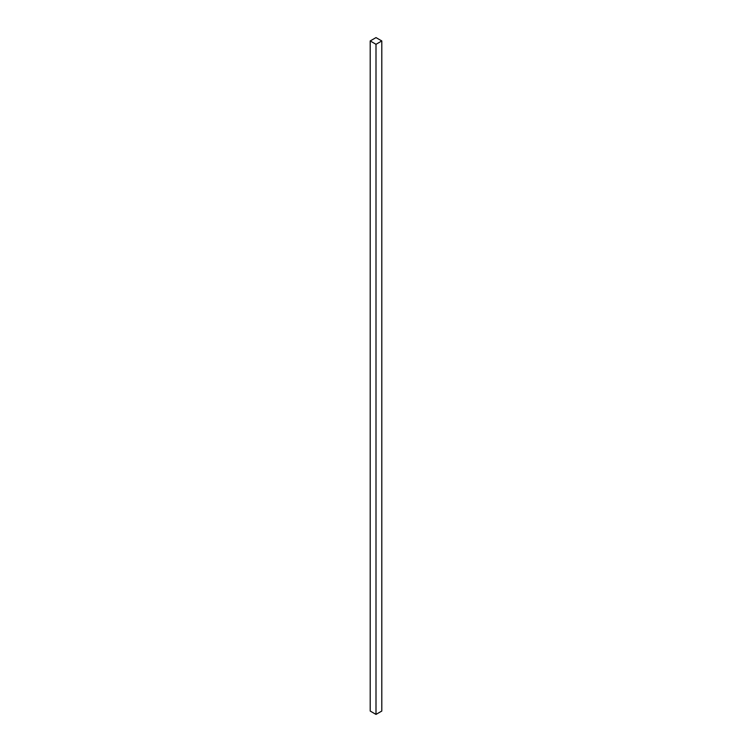 <?xml version="1.0" encoding="UTF-8"?>
<svg xmlns="http://www.w3.org/2000/svg" width="752" height="752" viewBox="0 0 752 752"><rect width="100%" height="100%" fill="white"/><g stroke="black" fill="none" stroke-linecap="round" stroke-linejoin="round"><path stroke-width="1.13" d="M370.2 40.946L370.2 711.054L376 714.4L381.8 711.054L381.8 40.946L376 37.6L370.2 40.946L376 44.302L376 714.4M376 44.302L381.8 40.946"/></g></svg>
